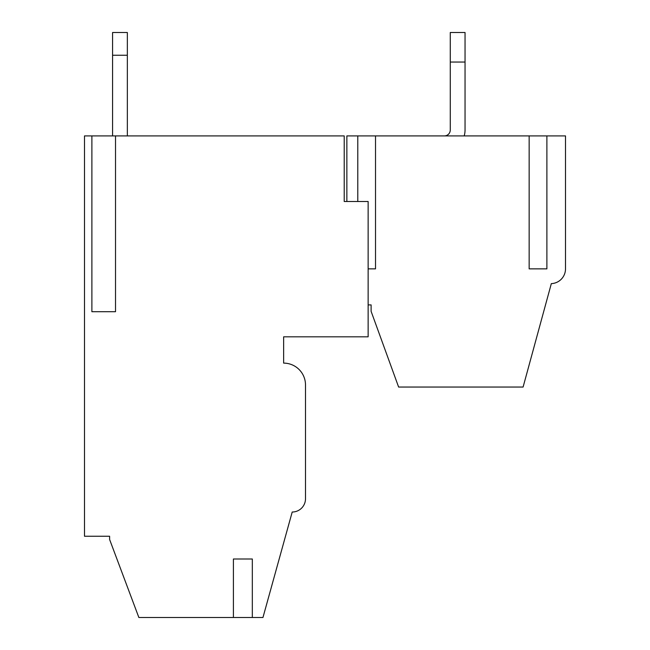 <?xml version="1.0" encoding="UTF-8"?>
<svg xmlns="http://www.w3.org/2000/svg" width="650" height="650" viewBox="0 0 650 650"><rect width="100%" height="100%" fill="white"/><g stroke="black" fill="none" stroke-linecap="round" stroke-linejoin="round"><path stroke-width="0.97" d="M368.136 304.907L371.118 304.907L371.118 311.35L398.621 387.043L523.096 387.043L551.322 283.627A14.771 14.771 0 0 0 565.5 268.864L565.5 135.907L546.886 135.907L546.886 268.864L529.157 268.864L529.157 135.907L546.886 135.907M368.136 201.5L368.136 336.822L283.636 336.822L283.636 363.114A21.864 21.864 0 0 1 305.5 384.979L305.5 498.729A13.293 13.293 0 0 1 292.207 512.021L262.957 617.5L138.864 617.5L109.614 539.5L109.614 536.25L84.5 536.25L84.5 135.907L344.207 135.907L344.207 201.5L368.136 201.5M529.157 135.907L346.864 135.907L346.864 201.5L344.207 201.5M444.364 135.907A5.907 5.907 0 0 0 450.271 130L450.271 62.042L465.043 62.042L465.043 130A20.678 20.678 0 0 1 464.181 135.907M465.043 62.042L465.043 32.5L450.271 32.5L450.271 62.042M252.322 559L233.407 559L252.322 559L252.322 617.5M233.407 617.5L233.407 559M115.521 135.907L115.521 311.707L91.886 311.707L91.886 135.907M357.793 135.907L357.793 201.5M375.521 135.907L375.521 268.864L368.136 268.864M112.572 55.25L127.343 55.25L127.343 32.5L112.572 32.5L112.572 135.907M127.343 55.25L127.343 135.907"/></g></svg>

